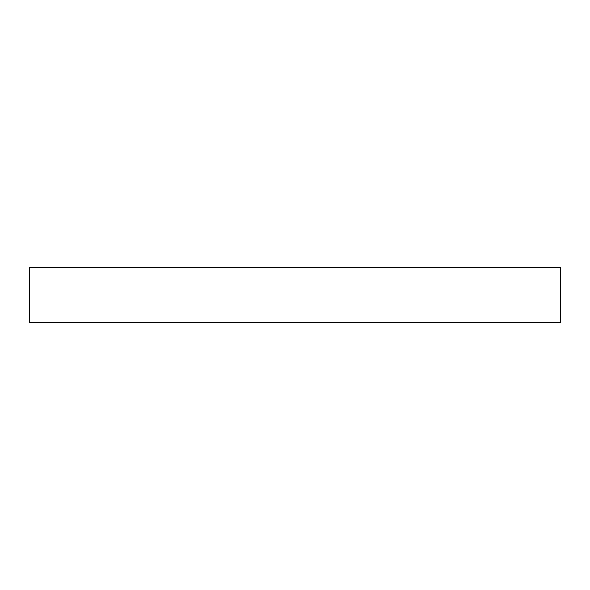 <?xml version="1.0" encoding="UTF-8"?>
<svg xmlns="http://www.w3.org/2000/svg" width="590" height="590" viewBox="0 0 590 590"><rect width="100%" height="100%" fill="white"/><g stroke="black" fill="none" stroke-linecap="round" stroke-linejoin="round"><path stroke-width="0.89" d="M560.5 267.373L29.5 267.373L29.5 322.627L560.5 322.627L560.5 267.373L560.5 322.627L29.5 322.627L29.5 267.373L560.5 267.373"/></g></svg>
